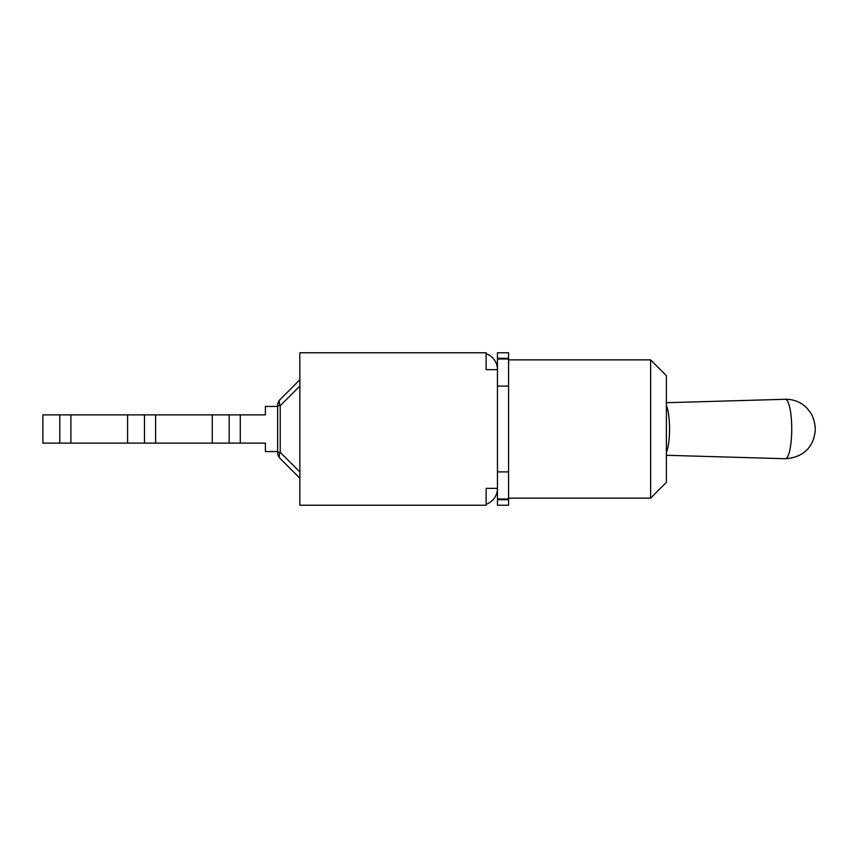 <?xml version="1.0" encoding="UTF-8"?>
<svg xmlns="http://www.w3.org/2000/svg" width="858" height="858" viewBox="0 0 858 858"><rect width="100%" height="100%" fill="white"/><g stroke="black" fill="none" stroke-linecap="round" stroke-linejoin="round"><path stroke-width="1.29" d="M666.387 405.523A26.212 5.674 90 0 1 669.54 429A26.212 5.674 90 0 1 666.387 452.477M666.387 482.346L666.387 375.654L650.611 359.867L650.611 498.133L666.387 482.346M508.569 358.312L508.569 352.756L497.458 352.756L497.458 386.1L508.569 386.1L508.569 358.312L497.458 358.312M497.458 386.1L497.458 505.244L508.569 505.244L508.569 386.1M497.458 499.013L508.569 499.013M497.458 471.9L508.569 471.9M497.458 358.987L508.569 358.987M486.121 504.3A16.892 16.892 0 0 0 497.458 488.352L486.121 488.352L486.121 505.244L299.85 505.244L299.85 352.756L486.121 352.756L486.121 369.648L497.458 369.648A16.892 16.892 0 0 0 486.121 353.7M277.627 405.673L280.234 405.673A8.891 5.137 -135 0 1 280.234 399.388L299.85 379.762L280.234 399.388A8.891 8.891 0 0 0 277.627 405.673L277.627 452.327A8.891 8.891 0 0 0 280.234 458.612A8.891 5.137 -45 0 1 280.234 452.327L277.627 452.327M280.234 458.612L299.85 478.238M277.627 451.565L265.401 451.565L265.401 443.114L240.283 443.114L240.283 414.886L42.9 414.886L42.9 443.114L127.585 443.114L127.585 414.886M277.627 406.435L265.401 406.435L265.401 414.886L240.283 414.886M240.283 443.114L212.28 443.114L212.28 414.886M229.172 443.114L229.172 414.886M59.792 443.114L59.792 414.886M299.85 379.762L280.234 399.388M127.585 443.114L212.28 443.114M144.476 443.114L144.476 414.886M785.295 399.27A29.73 6.435 90 0 1 791.73 429.097A29.73 6.435 90 0 1 785.252 458.73L666.387 455.287M508.569 499.688L497.458 499.688M299.85 471.943L280.234 452.327L280.234 405.673L299.85 386.057M70.903 443.114L70.903 414.886M155.598 443.114L155.598 414.886M666.387 402.713L786.089 399.26C794.251 399.431 801.136 402.316 806.745 407.925C813.019 415.251 812.194 416.141 813.577 419.069C816.205 428.678 815.347 432.014 813.545 439.039C809.223 451.115 799.795 457.679 785.252 458.73M508.569 498.133L650.611 498.133M508.569 359.867L650.611 359.867"/></g></svg>
